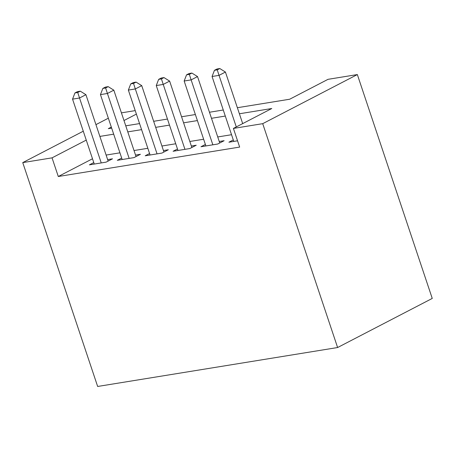 <?xml version="1.0" encoding="UTF-8"?>
<svg xmlns="http://www.w3.org/2000/svg" width="455" height="455" viewBox="0 0 455 455"><rect width="100%" height="100%" fill="white"/><g stroke="black" fill="none" stroke-linecap="round" stroke-linejoin="round"><path stroke-width="0.68" d="M237.368 107.716L289.681 99.23L328.049 79.324L357.346 74.569L432.25 298.429L337.61 347.529L97.654 386.466L22.75 162.606L52.046 157.851L58.291 176.506L239.654 147.079L233.409 128.424L271.777 108.517L239.393 113.773M121.417 112.857L135.226 110.616M233.284 139.935L228.899 142.21L237.555 140.805M205.387 144.463L200.996 146.737L217.74 144.019L224.133 140.703L219.253 141.494M177.484 148.99L173.093 151.265L189.837 148.552L196.23 145.23L191.35 146.027M149.581 153.517L145.196 155.792L161.935 153.079L168.327 149.758L163.447 150.554M121.678 158.044L117.293 160.319L134.032 157.606L140.43 154.285L135.544 155.081M231.538 134.714L217.729 136.955M203.635 139.241L189.832 141.482M175.738 143.769L161.929 146.01M147.835 148.296L134.026 150.537M119.932 152.823L106.123 155.064M92.501 158.761L58.291 176.506M93.775 162.571L89.39 164.852L106.129 162.134L112.527 158.818L107.642 159.608M233.409 128.424L262.711 123.669L337.61 347.529M262.711 123.669L357.346 74.569M111.321 127.099L108.318 128.657L111.663 128.117M125.756 125.83L139.566 123.589M153.659 121.303L167.468 119.062M181.562 116.776L195.371 114.535M209.465 112.243L223.274 110.002M136.392 114.097L123.987 120.529M108.347 118.198L95.942 124.636M83.282 131.205L22.75 162.606M86.257 140.106L52.046 157.851M225.299 116.059L211.49 118.3M197.396 120.586L183.587 122.827M169.493 125.114L155.684 127.354M141.59 129.641L127.781 131.882M113.687 134.168L99.878 136.409M108.136 161.093L85.921 94.691L79.528 98.007L101.249 162.924M77.731 92.501L80.285 91.171L77.498 91.626L74.938 92.951L77.731 92.501L79.528 98.007L72.55 99.139L94.27 164.056M85.921 94.691L80.285 91.171M74.938 92.951L72.55 99.139M136.039 156.565L113.824 90.158L107.425 93.48L129.152 158.397M105.634 87.974L108.188 86.643L105.401 87.098L102.841 88.424L105.634 87.974L107.425 93.48L100.453 94.612L122.173 159.529M113.824 90.158L108.188 86.643M102.841 88.424L100.453 94.612M163.942 152.038L141.727 85.631L135.328 88.953L157.055 153.87M133.531 83.447L136.09 82.116L133.304 82.571L130.744 83.896L133.531 83.447L135.328 88.953L128.356 90.084L150.076 155.001M141.727 85.631L136.09 82.116M130.744 83.896L128.356 90.084M191.845 147.505L169.63 81.104L163.231 84.425L184.952 149.342M161.434 78.914L163.993 77.589L161.201 78.044L158.647 79.369L161.434 78.914L163.231 84.425L156.258 85.557L177.979 150.474M169.63 81.104L163.993 77.589M158.647 79.369L156.258 85.557M219.748 142.978L197.527 76.576L191.134 79.892L212.855 144.815M189.337 74.387L191.896 73.062L189.104 73.517L186.55 74.842L189.337 74.387L191.134 79.892L184.161 81.024L205.882 145.947M197.527 76.576L191.896 73.062M186.55 74.842L184.161 81.024M242.686 123.612L225.43 72.049L219.037 75.365L236.287 126.928M217.24 69.86L219.799 68.534L217.007 68.989L214.447 70.315L217.24 69.86L219.037 75.365L212.064 76.497L233.785 141.42M225.43 72.049L219.799 68.534M214.447 70.315L212.064 76.497"/></g></svg>
